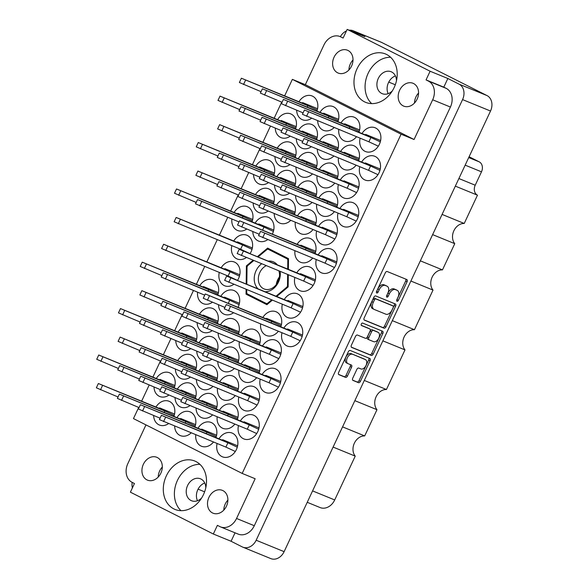 <?xml version="1.0" encoding="UTF-8"?>
<svg xmlns="http://www.w3.org/2000/svg" width="588" height="588" viewBox="0 0 588 588"><rect width="100%" height="100%" fill="white"/><g stroke="black" fill="none" stroke-linecap="round" stroke-linejoin="round"><path stroke-width="0.88" d="M364.192 359.003A5.182 3.138 116.8 0 0 364.06 358.93A5.182 3.138 116.8 0 0 363.921 358.864L351.021 353.586A5.182 3.138 116.8 0 0 345.913 357.085A5.182 3.138 116.8 0 0 346.494 362.906A5.182 3.138 116.8 0 0 346.626 362.965M352.418 354.299A5.182 3.138 116.8 0 0 347.31 357.791A5.182 3.138 116.8 0 0 347.89 363.612A5.182 3.138 116.8 0 0 348.03 363.671L351.323 365.016A1.933 1.176 116.8 0 1 351.374 365.045A1.933 1.176 116.8 0 1 351.587 367.213L347.442 376.063A1.933 1.176 116.8 0 1 345.538 377.371L338.894 374.659A1.933 1.176 116.8 0 1 338.842 374.637A1.933 1.176 116.8 0 1 338.629 372.461L348.309 351.778A1.933 1.176 116.8 0 1 350.22 350.477L369.823 358.489A1.933 1.176 116.8 0 1 369.874 358.511A1.933 1.176 116.8 0 1 370.087 360.687L360.4 381.362A1.933 1.176 116.8 0 1 358.489 382.67L352.991 380.421A1.933 1.176 116.8 0 1 352.94 380.399A1.933 1.176 116.8 0 1 352.726 378.224L356.872 369.374A1.933 1.176 116.8 0 1 358.783 368.066L360.929 368.948A5.182 3.138 116.8 0 0 365.986 365.56A5.182 3.138 116.8 0 0 365.457 359.635A5.182 3.138 116.8 0 0 365.324 359.569L351.021 353.586M361.326 324.003A1.352 0.823 116.8 0 0 361.473 325.524A1.352 0.823 116.8 0 0 361.51 325.546L369.786 328.927A1.933 1.176 116.8 0 1 369.837 328.949A1.933 1.176 116.8 0 1 370.05 331.125L367.302 336.998A1.933 1.176 116.8 0 1 365.398 338.298L357.445 335.05A1.933 1.176 116.8 0 0 355.534 336.358L351.389 345.207A1.933 1.176 116.8 0 0 351.609 347.383A1.933 1.176 116.8 0 0 351.661 347.405L371.256 355.424A1.933 1.176 116.8 0 0 373.167 354.116L382.854 333.433A1.933 1.176 116.8 0 0 382.634 331.257A1.933 1.176 116.8 0 0 382.582 331.235L362.664 323.091A1.352 0.823 116.8 0 0 361.326 324.003M348.919 69.965A12.333 9.798 112.2 0 1 353.006 59.969M348.037 50.472A12.333 9.798 -67.8 0 0 347.471 50.223A12.333 9.798 -67.8 0 0 333.888 57.573A12.333 9.798 -67.8 0 0 337.578 72.794A12.333 9.798 -67.8 0 0 338.137 73.044A12.333 9.798 -67.8 0 0 351.727 65.694A12.333 9.798 -67.8 0 0 348.037 50.472M418.568 93.044A12.333 9.798 -67.8 0 0 414.489 103.04M413.607 83.547A12.333 9.798 -67.8 0 0 413.041 83.29A12.333 9.798 -67.8 0 0 399.458 90.64A12.333 9.798 -67.8 0 0 403.147 105.862A12.333 9.798 -67.8 0 0 403.706 106.119A12.333 9.798 -67.8 0 0 417.289 98.769A12.333 9.798 -67.8 0 0 413.607 83.547M395.415 75.911A11.841 9.401 -67.8 0 0 388.154 93.668M396.474 80.732A11.841 9.401 -67.8 0 0 391.704 71.993A11.841 9.401 -67.8 0 0 391.167 71.751A11.841 9.401 -67.8 0 0 378.121 78.807A11.841 9.401 -67.8 0 0 381.663 93.418A11.841 9.401 -67.8 0 0 382.2 93.661A11.841 9.401 -67.8 0 0 392.284 90.971M162.317 467.041A12.333 9.798 -67.8 0 0 158.231 477.03M146.897 479.859A12.333 9.798 112.2 0 1 143.207 464.638A12.333 9.798 112.2 0 1 156.79 457.288A12.333 9.798 112.2 0 1 157.349 457.545A12.333 9.798 112.2 0 1 161.038 472.767A12.333 9.798 112.2 0 1 147.456 480.117A12.333 9.798 112.2 0 1 146.897 479.859M197.472 500.733A11.841 9.401 112.2 0 1 204.734 482.983M201.603 498.043A11.841 9.401 112.2 0 1 191.519 500.733A11.841 9.401 112.2 0 1 190.982 500.484A11.841 9.401 112.2 0 1 187.44 485.872A11.841 9.401 112.2 0 1 200.479 478.816A11.841 9.401 112.2 0 1 201.015 479.058A11.841 9.401 112.2 0 1 205.793 487.797M223.8 510.105A12.333 9.798 112.2 0 1 227.887 500.109M212.466 512.934A12.333 9.798 112.2 0 1 208.777 497.713A12.333 9.798 112.2 0 1 222.36 490.363A12.333 9.798 112.2 0 1 222.918 490.613A12.333 9.798 112.2 0 1 226.608 505.842A12.333 9.798 112.2 0 1 213.025 513.184A12.333 9.798 112.2 0 1 212.466 512.934M195.988 461.58A26.144 20.771 -67.8 0 0 194.804 461.036A26.144 20.771 -67.8 0 0 166.007 476.618A26.144 20.771 -67.8 0 0 173.827 508.892A26.144 20.771 -67.8 0 0 175.011 509.436A26.144 20.771 -67.8 0 0 203.808 493.854A26.144 20.771 -67.8 0 0 195.988 461.58M199.927 464.336A26.144 20.771 -67.8 0 0 176.775 481.91A26.144 20.771 -67.8 0 0 180.979 510.671M386.676 54.515A26.144 20.771 -67.8 0 0 385.485 53.971A26.144 20.771 -67.8 0 0 356.688 69.553A26.144 20.771 -67.8 0 0 364.509 101.827A26.144 20.771 -67.8 0 0 365.699 102.371A26.144 20.771 -67.8 0 0 394.497 86.789A26.144 20.771 -67.8 0 0 386.676 54.515M390.608 57.271A26.144 20.771 -67.8 0 0 367.463 74.845A26.144 20.771 -67.8 0 0 371.667 103.606M173.908 416.385A12.826 10.187 -67.8 0 0 169.675 401.545A12.826 10.187 -67.8 0 0 169.094 401.273A12.826 10.187 -67.8 0 0 155.952 407.028M153.644 415.554A12.826 10.187 -67.8 0 0 158.804 424.749A12.826 10.187 -67.8 0 0 159.385 425.014A12.826 10.187 -67.8 0 0 168.491 423.632M174.276 387.874A12.826 10.187 -67.8 0 0 170.042 373.035A12.826 10.187 -67.8 0 0 169.462 372.763A12.826 10.187 -67.8 0 0 156.312 378.518M154.005 387.044A12.826 10.187 -67.8 0 0 159.172 396.238A12.826 10.187 -67.8 0 0 159.752 396.51A12.826 10.187 -67.8 0 0 168.852 395.121M195.657 369.962A12.826 10.187 -67.8 0 0 191.423 355.123A12.826 10.187 -67.8 0 0 190.843 354.858A12.826 10.187 -67.8 0 0 177.694 360.613M175.386 369.132A12.826 10.187 -67.8 0 0 180.553 378.334A12.826 10.187 -67.8 0 0 181.133 378.599A12.826 10.187 -67.8 0 0 190.233 377.209M217.398 323.54A12.826 10.187 -67.8 0 0 213.165 308.7A12.826 10.187 -67.8 0 0 212.584 308.435A12.826 10.187 -67.8 0 0 199.442 314.19M197.134 322.716A12.826 10.187 -67.8 0 0 202.294 331.911A12.826 10.187 -67.8 0 0 202.875 332.176A12.826 10.187 -67.8 0 0 211.981 330.794M237.479 280.454A12.826 10.187 -67.8 0 0 234.913 262.285A12.826 10.187 -67.8 0 0 234.333 262.02A12.826 10.187 -67.8 0 0 221.184 267.768M219.273 272.442A12.826 10.187 -67.8 0 0 224.043 285.489A12.826 10.187 -67.8 0 0 224.623 285.761A12.826 10.187 -67.8 0 0 233.723 284.371M194.929 426.984A12.826 10.187 -67.8 0 0 190.696 412.144A12.826 10.187 -67.8 0 0 190.108 411.879A12.826 10.187 -67.8 0 0 176.966 417.634M174.658 426.153A12.826 10.187 -67.8 0 0 179.818 435.355A12.826 10.187 -67.8 0 0 180.406 435.62A12.826 10.187 -67.8 0 0 191.137 432.893M216.671 380.561A12.826 10.187 -67.8 0 0 212.437 365.721A12.826 10.187 -67.8 0 0 211.856 365.457A12.826 10.187 -67.8 0 0 198.715 371.212M196.399 379.738A12.826 10.187 -67.8 0 0 201.566 388.933A12.826 10.187 -67.8 0 0 202.147 389.197A12.826 10.187 -67.8 0 0 212.878 386.47M238.419 334.138A12.826 10.187 -67.8 0 0 234.186 319.306A12.826 10.187 -67.8 0 0 233.598 319.034A12.826 10.187 -67.8 0 0 220.456 324.789M218.148 333.315A12.826 10.187 -67.8 0 0 223.308 342.51A12.826 10.187 -67.8 0 0 223.896 342.775A12.826 10.187 -67.8 0 0 234.627 340.055M215.943 437.582A12.826 10.187 -67.8 0 0 211.709 422.743A12.826 10.187 -67.8 0 0 211.129 422.478A12.826 10.187 -67.8 0 0 197.98 428.233M195.753 434.782A12.826 10.187 -67.8 0 0 200.839 445.954A12.826 10.187 -67.8 0 0 201.419 446.219A12.826 10.187 -67.8 0 0 213.473 442.029M237.684 391.16A12.826 10.187 -67.8 0 0 233.451 376.32A12.826 10.187 -67.8 0 0 232.87 376.055A12.826 10.187 -67.8 0 0 219.728 381.81M217.494 388.359A12.826 10.187 -67.8 0 0 222.58 399.531A12.826 10.187 -67.8 0 0 223.161 399.796A12.826 10.187 -67.8 0 0 235.222 395.606M259.433 344.744A12.826 10.187 -67.8 0 0 255.199 329.905A12.826 10.187 -67.8 0 0 254.619 329.64A12.826 10.187 -67.8 0 0 241.47 335.388M239.243 341.944A12.826 10.187 -67.8 0 0 244.329 353.116A12.826 10.187 -67.8 0 0 244.909 353.381A12.826 10.187 -67.8 0 0 256.963 349.191M217.09 443.506A12.826 10.187 -67.8 0 0 221.852 456.553A12.826 10.187 -67.8 0 0 222.433 456.817A12.826 10.187 -67.8 0 0 236.56 449.173A12.826 10.187 -67.8 0 0 232.723 433.341A12.826 10.187 -67.8 0 0 232.142 433.077A12.826 10.187 -67.8 0 0 219.001 438.832M238.831 397.084A12.826 10.187 -67.8 0 0 243.594 410.13A12.826 10.187 -67.8 0 0 244.182 410.402A12.826 10.187 -67.8 0 0 258.308 402.758A12.826 10.187 -67.8 0 0 254.472 386.926A12.826 10.187 -67.8 0 0 253.884 386.661A12.826 10.187 -67.8 0 0 240.742 392.409M260.58 350.661A12.826 10.187 -67.8 0 0 265.342 363.715A12.826 10.187 -67.8 0 0 265.923 363.979A12.826 10.187 -67.8 0 0 280.05 356.335A12.826 10.187 -67.8 0 0 276.213 340.503A12.826 10.187 -67.8 0 0 275.632 340.239A12.826 10.187 -67.8 0 0 262.491 345.994M282.321 304.246A12.826 10.187 -67.8 0 0 287.084 317.292A12.826 10.187 -67.8 0 0 287.672 317.557A12.826 10.187 -67.8 0 0 301.798 309.913A12.826 10.187 -67.8 0 0 297.962 294.081A12.826 10.187 -67.8 0 0 297.374 293.816A12.826 10.187 -67.8 0 0 284.232 299.571M196.017 341.452A12.826 10.187 -67.8 0 0 191.791 326.612A12.826 10.187 -67.8 0 0 191.203 326.347A12.826 10.187 -67.8 0 0 178.061 332.102M175.753 340.621A12.826 10.187 -67.8 0 0 180.913 349.823A12.826 10.187 -67.8 0 0 181.501 350.088A12.826 10.187 -67.8 0 0 190.6 348.706M217.766 295.029A12.826 10.187 -67.8 0 0 213.532 280.189A12.826 10.187 -67.8 0 0 212.952 279.925A12.826 10.187 -67.8 0 0 199.802 285.68M197.575 292.229A12.826 10.187 -67.8 0 0 202.662 303.401A12.826 10.187 -67.8 0 0 203.242 303.665A12.826 10.187 -67.8 0 0 212.341 302.283M195.289 398.473A12.826 10.187 -67.8 0 0 191.056 383.633A12.826 10.187 -67.8 0 0 190.475 383.369A12.826 10.187 -67.8 0 0 177.333 389.124M175.026 397.642A12.826 10.187 -67.8 0 0 180.185 406.845A12.826 10.187 -67.8 0 0 180.766 407.109A12.826 10.187 -67.8 0 0 189.865 405.72M217.038 352.05A12.826 10.187 -67.8 0 0 212.805 337.211A12.826 10.187 -67.8 0 0 212.224 336.946A12.826 10.187 -67.8 0 0 199.075 342.701M196.767 351.227A12.826 10.187 -67.8 0 0 201.934 360.422A12.826 10.187 -67.8 0 0 202.515 360.687A12.826 10.187 -67.8 0 0 211.614 359.305M238.052 307.34A12.826 10.187 -67.8 0 0 234.546 290.795A12.826 10.187 -67.8 0 0 233.965 290.523A12.826 10.187 -67.8 0 0 220.823 296.279M218.508 304.804A12.826 10.187 -67.8 0 0 223.675 313.999A12.826 10.187 -67.8 0 0 224.256 314.271A12.826 10.187 -67.8 0 0 233.355 312.882M216.31 409.072A12.826 10.187 -67.8 0 0 212.077 394.232A12.826 10.187 -67.8 0 0 211.489 393.967A12.826 10.187 -67.8 0 0 198.347 399.722M196.039 408.248A12.826 10.187 -67.8 0 0 201.199 417.443A12.826 10.187 -67.8 0 0 201.787 417.708A12.826 10.187 -67.8 0 0 212.511 414.981M238.052 362.649A12.826 10.187 -67.8 0 0 233.818 347.809A12.826 10.187 -67.8 0 0 233.238 347.545A12.826 10.187 -67.8 0 0 220.088 353.3M217.781 361.826A12.826 10.187 -67.8 0 0 222.948 371.021A12.826 10.187 -67.8 0 0 223.528 371.285A12.826 10.187 -67.8 0 0 234.259 368.566M237.324 419.67A12.826 10.187 -67.8 0 0 233.091 404.831A12.826 10.187 -67.8 0 0 232.51 404.566A12.826 10.187 -67.8 0 0 219.361 410.321M217.134 416.87A12.826 10.187 -67.8 0 0 222.22 428.042A12.826 10.187 -67.8 0 0 222.801 428.307A12.826 10.187 -67.8 0 0 234.855 424.117M259.065 373.255A12.826 10.187 -67.8 0 0 254.832 358.415A12.826 10.187 -67.8 0 0 254.251 358.151A12.826 10.187 -67.8 0 0 241.109 363.899M238.875 370.447A12.826 10.187 -67.8 0 0 243.961 381.627A12.826 10.187 -67.8 0 0 244.542 381.891A12.826 10.187 -67.8 0 0 256.603 377.694M280.814 326.832A12.826 10.187 -67.8 0 0 276.581 311.993A12.826 10.187 -67.8 0 0 275.993 311.728A12.826 10.187 -67.8 0 0 262.851 317.483M260.624 324.032A12.826 10.187 -67.8 0 0 265.71 335.204A12.826 10.187 -67.8 0 0 266.291 335.469A12.826 10.187 -67.8 0 0 278.344 331.279M316.248 259.551A12.826 10.187 -67.8 0 0 321.011 272.604A12.826 10.187 -67.8 0 0 321.592 272.869A12.826 10.187 -67.8 0 0 335.719 265.225A12.826 10.187 -67.8 0 0 331.882 249.393A12.826 10.187 -67.8 0 0 331.301 249.128A12.826 10.187 -67.8 0 0 318.159 254.883M337.99 213.135A12.826 10.187 -67.8 0 0 342.76 226.182A12.826 10.187 -67.8 0 0 343.341 226.446A12.826 10.187 -67.8 0 0 357.467 218.802A12.826 10.187 -67.8 0 0 353.631 202.97A12.826 10.187 -67.8 0 0 353.043 202.706A12.826 10.187 -67.8 0 0 339.901 208.461M359.738 166.713A12.826 10.187 -67.8 0 0 364.501 179.766A12.826 10.187 -67.8 0 0 365.082 180.031A12.826 10.187 -67.8 0 0 379.209 172.387A12.826 10.187 -67.8 0 0 375.372 156.555A12.826 10.187 -67.8 0 0 374.791 156.29A12.826 10.187 -67.8 0 0 361.649 162.038M315.102 253.634A12.826 10.187 -67.8 0 0 310.868 238.794A12.826 10.187 -67.8 0 0 310.288 238.53A12.826 10.187 -67.8 0 0 297.138 244.285M294.911 250.833A12.826 10.187 -67.8 0 0 299.998 262.005A12.826 10.187 -67.8 0 0 300.578 262.27A12.826 10.187 -67.8 0 0 312.64 258.081M336.843 207.211A12.826 10.187 -67.8 0 0 332.61 192.372A12.826 10.187 -67.8 0 0 332.029 192.107A12.826 10.187 -67.8 0 0 318.887 197.862M316.653 204.411A12.826 10.187 -67.8 0 0 321.739 215.583A12.826 10.187 -67.8 0 0 322.327 215.847A12.826 10.187 -67.8 0 0 334.381 211.658M358.592 160.789A12.826 10.187 -67.8 0 0 354.358 145.956A12.826 10.187 -67.8 0 0 353.778 145.684A12.826 10.187 -67.8 0 0 340.628 151.439M338.401 157.988A12.826 10.187 -67.8 0 0 343.488 169.16A12.826 10.187 -67.8 0 0 344.068 169.425A12.826 10.187 -67.8 0 0 356.122 165.235M315.829 196.612A12.826 10.187 -67.8 0 0 311.596 181.773A12.826 10.187 -67.8 0 0 311.015 181.508A12.826 10.187 -67.8 0 0 297.873 187.263M295.558 195.782A12.826 10.187 -67.8 0 0 300.725 204.984A12.826 10.187 -67.8 0 0 301.306 205.249A12.826 10.187 -67.8 0 0 312.037 202.522M337.578 150.19A12.826 10.187 -67.8 0 0 333.345 135.35A12.826 10.187 -67.8 0 0 332.757 135.086A12.826 10.187 -67.8 0 0 319.615 140.841M317.307 149.367A12.826 10.187 -67.8 0 0 322.467 158.562A12.826 10.187 -67.8 0 0 323.055 158.826A12.826 10.187 -67.8 0 0 333.786 156.099M272.34 234.142A12.826 10.187 -67.8 0 0 268.834 217.589A12.826 10.187 -67.8 0 0 268.253 217.325A12.826 10.187 -67.8 0 0 255.111 223.08M252.803 231.606A12.826 10.187 -67.8 0 0 257.963 240.801A12.826 10.187 -67.8 0 0 258.551 241.065A12.826 10.187 -67.8 0 0 267.65 239.684M294.816 186.014A12.826 10.187 -67.8 0 0 290.582 171.174A12.826 10.187 -67.8 0 0 290.002 170.91A12.826 10.187 -67.8 0 0 276.852 176.657M274.545 185.183A12.826 10.187 -67.8 0 0 279.712 194.378A12.826 10.187 -67.8 0 0 280.292 194.65A12.826 10.187 -67.8 0 0 289.392 193.261M316.557 139.591A12.826 10.187 -67.8 0 0 312.324 124.752A12.826 10.187 -67.8 0 0 311.743 124.487A12.826 10.187 -67.8 0 0 298.601 130.242M296.293 138.768A12.826 10.187 -67.8 0 0 301.453 147.963A12.826 10.187 -67.8 0 0 302.034 148.227A12.826 10.187 -67.8 0 0 311.14 146.846M252.054 221.83A12.826 10.187 -67.8 0 0 247.82 206.991A12.826 10.187 -67.8 0 0 247.239 206.726A12.826 10.187 -67.8 0 0 234.097 212.481M231.863 219.03A12.826 10.187 -67.8 0 0 236.949 230.202A12.826 10.187 -67.8 0 0 237.53 230.467A12.826 10.187 -67.8 0 0 246.629 229.085M273.802 175.408A12.826 10.187 -67.8 0 0 269.569 160.568A12.826 10.187 -67.8 0 0 268.981 160.303A12.826 10.187 -67.8 0 0 255.839 166.059M253.531 174.585A12.826 10.187 -67.8 0 0 258.691 183.779A12.826 10.187 -67.8 0 0 259.279 184.044A12.826 10.187 -67.8 0 0 268.378 182.662M294.867 277.462A12.826 10.187 -67.8 0 0 299.63 290.516A12.826 10.187 -67.8 0 0 300.211 290.781A12.826 10.187 -67.8 0 0 314.337 283.137A12.826 10.187 -67.8 0 0 310.501 267.305A12.826 10.187 -67.8 0 0 309.92 267.04A12.826 10.187 -67.8 0 0 296.778 272.788M316.609 231.047A12.826 10.187 -67.8 0 0 321.379 244.094A12.826 10.187 -67.8 0 0 321.959 244.358A12.826 10.187 -67.8 0 0 336.086 236.714A12.826 10.187 -67.8 0 0 332.249 220.882A12.826 10.187 -67.8 0 0 331.669 220.618A12.826 10.187 -67.8 0 0 318.52 226.373M338.357 184.625A12.826 10.187 -67.8 0 0 343.12 197.671A12.826 10.187 -67.8 0 0 343.701 197.936A12.826 10.187 -67.8 0 0 357.827 190.291A12.826 10.187 -67.8 0 0 353.991 174.46A12.826 10.187 -67.8 0 0 353.41 174.195A12.826 10.187 -67.8 0 0 340.268 179.95M360.099 138.202A12.826 10.187 -67.8 0 0 364.869 151.256A12.826 10.187 -67.8 0 0 365.449 151.52A12.826 10.187 -67.8 0 0 379.576 143.876A12.826 10.187 -67.8 0 0 375.739 128.044A12.826 10.187 -67.8 0 0 375.159 127.78A12.826 10.187 -67.8 0 0 362.01 133.535M315.469 225.123A12.826 10.187 -67.8 0 0 311.236 210.284A12.826 10.187 -67.8 0 0 310.648 210.019A12.826 10.187 -67.8 0 0 297.506 215.774M295.279 222.323A12.826 10.187 -67.8 0 0 300.358 233.495A12.826 10.187 -67.8 0 0 300.946 233.759A12.826 10.187 -67.8 0 0 313 229.57M337.211 178.701A12.826 10.187 -67.8 0 0 332.977 163.861A12.826 10.187 -67.8 0 0 332.396 163.596A12.826 10.187 -67.8 0 0 319.255 169.351M317.02 175.9A12.826 10.187 -67.8 0 0 322.106 187.072A12.826 10.187 -67.8 0 0 322.687 187.337A12.826 10.187 -67.8 0 0 334.748 183.147M358.952 132.285A12.826 10.187 -67.8 0 0 354.726 117.446A12.826 10.187 -67.8 0 0 354.138 117.174A12.826 10.187 -67.8 0 0 340.996 122.929M338.761 129.478A12.826 10.187 -67.8 0 0 343.848 140.65A12.826 10.187 -67.8 0 0 344.436 140.922A12.826 10.187 -67.8 0 0 356.49 136.725M294.448 214.524A12.826 10.187 -67.8 0 0 290.215 199.685A12.826 10.187 -67.8 0 0 289.634 199.413A12.826 10.187 -67.8 0 0 276.492 205.168M274.184 213.694A12.826 10.187 -67.8 0 0 279.344 222.889A12.826 10.187 -67.8 0 0 279.925 223.161A12.826 10.187 -67.8 0 0 290.656 220.434M316.197 168.102A12.826 10.187 -67.8 0 0 311.963 153.262A12.826 10.187 -67.8 0 0 311.383 152.998A12.826 10.187 -67.8 0 0 298.234 158.753M295.926 167.271A12.826 10.187 -67.8 0 0 301.093 176.474A12.826 10.187 -67.8 0 0 301.673 176.738A12.826 10.187 -67.8 0 0 312.404 174.011M337.938 121.679A12.826 10.187 -67.8 0 0 333.705 106.84A12.826 10.187 -67.8 0 0 333.124 106.575A12.826 10.187 -67.8 0 0 319.982 112.33M317.667 120.856A12.826 10.187 -67.8 0 0 322.834 130.051A12.826 10.187 -67.8 0 0 323.415 130.316A12.826 10.187 -67.8 0 0 334.146 127.589M250.025 253.678A12.826 10.187 -67.8 0 0 247.46 235.501A12.826 10.187 -67.8 0 0 246.872 235.237A12.826 10.187 -67.8 0 0 233.73 240.992M231.819 245.659A12.826 10.187 -67.8 0 0 236.582 258.713A12.826 10.187 -67.8 0 0 237.17 258.977A12.826 10.187 -67.8 0 0 246.269 257.595M273.435 203.918A12.826 10.187 -67.8 0 0 269.201 189.079A12.826 10.187 -67.8 0 0 268.62 188.814A12.826 10.187 -67.8 0 0 255.479 194.569M253.163 203.095A12.826 10.187 -67.8 0 0 258.33 212.29A12.826 10.187 -67.8 0 0 258.911 212.555A12.826 10.187 -67.8 0 0 268.01 211.173M295.183 157.503A12.826 10.187 -67.8 0 0 290.95 142.663A12.826 10.187 -67.8 0 0 290.362 142.399A12.826 10.187 -67.8 0 0 277.22 148.147M274.912 156.673A12.826 10.187 -67.8 0 0 280.072 165.875A12.826 10.187 -67.8 0 0 280.66 166.139A12.826 10.187 -67.8 0 0 289.759 164.75M238.471 425.594A12.826 10.187 -67.8 0 0 243.234 438.641A12.826 10.187 -67.8 0 0 243.814 438.913A12.826 10.187 -67.8 0 0 257.941 431.269A12.826 10.187 -67.8 0 0 254.104 415.437A12.826 10.187 -67.8 0 0 253.524 415.165A12.826 10.187 -67.8 0 0 240.382 420.92M260.212 379.172A12.826 10.187 -67.8 0 0 264.975 392.225A12.826 10.187 -67.8 0 0 265.563 392.49A12.826 10.187 -67.8 0 0 279.69 384.846A12.826 10.187 -67.8 0 0 275.853 369.014A12.826 10.187 -67.8 0 0 275.265 368.75A12.826 10.187 -67.8 0 0 262.123 374.505M281.961 332.757A12.826 10.187 -67.8 0 0 286.724 345.803A12.826 10.187 -67.8 0 0 287.304 346.067A12.826 10.187 -67.8 0 0 301.431 338.423A12.826 10.187 -67.8 0 0 297.594 322.591A12.826 10.187 -67.8 0 0 297.014 322.327A12.826 10.187 -67.8 0 0 283.864 328.082M295.543 128.993A12.826 10.187 -67.8 0 0 291.31 114.153A12.826 10.187 -67.8 0 0 290.729 113.888A12.826 10.187 -67.8 0 0 277.587 119.643M275.272 128.162A12.826 10.187 -67.8 0 0 280.439 137.364A12.826 10.187 -67.8 0 0 281.02 137.629A12.826 10.187 -67.8 0 0 290.119 136.24M316.925 111.081A12.826 10.187 -67.8 0 0 312.691 96.241A12.826 10.187 -67.8 0 0 312.11 95.976A12.826 10.187 -67.8 0 0 298.961 101.731M296.653 110.257A12.826 10.187 -67.8 0 0 301.82 119.452A12.826 10.187 -67.8 0 0 302.401 119.717A12.826 10.187 -67.8 0 0 311.5 118.335M364.428 320.159L384.023 328.17A1.933 1.176 116.8 0 0 385.934 326.862L395.621 306.186A1.933 1.176 116.8 0 0 395.401 304.011A1.933 1.176 116.8 0 0 395.349 303.989L375.754 295.97A1.933 1.176 116.8 0 0 373.843 297.278L364.156 317.961A1.933 1.176 116.8 0 0 364.376 320.129A1.933 1.176 116.8 0 0 364.428 320.159L364.325 320.107M353.153 30.752L381.105 42.182A12.23 9.717 112.2 0 1 381.656 42.432L487.018 95.579A12.23 9.717 112.2 0 1 490.517 111.029L284.114 551.662A12.23 9.717 112.2 0 1 270.796 558.6L242.844 547.171A12.23 9.717 -67.8 0 0 256.162 540.232L462.565 99.6A12.23 9.717 -67.8 0 0 459.066 84.15L447.858 78.491L430.107 71.236L347.17 29.4L364.913 36.654L353.704 31.002A12.23 9.717 -67.8 0 0 353.153 30.752A12.23 9.717 -67.8 0 0 349.176 30.223M397.951 297.322L396.826 299.733A1.352 0.823 116.8 0 0 396.974 301.254A1.352 0.823 116.8 0 0 398.348 300.358L407.072 281.733A1.933 1.176 116.8 0 0 406.852 279.565A1.933 1.176 116.8 0 0 406.8 279.535L387.205 271.524A1.933 1.176 116.8 0 0 385.294 272.832L376.57 291.45A1.352 0.823 116.8 0 0 376.724 292.971A1.352 0.823 116.8 0 0 378.099 292.074L379.223 289.663A6.196 3.756 116.8 0 1 385.338 285.481L386.97 286.15A6.196 3.756 116.8 0 1 387.132 286.224A6.196 3.756 116.8 0 1 387.83 293.184L386.698 295.595A1.352 0.823 116.8 0 0 386.853 297.116A1.352 0.823 116.8 0 0 388.22 296.212L389.352 293.809A6.196 3.756 116.8 0 1 395.459 289.619L397.098 290.288A6.196 3.756 116.8 0 1 397.26 290.362A6.196 3.756 116.8 0 1 397.951 297.322M364.31 380.458L386.441 389.506L404.992 349.897L382.861 340.849M342.561 426.881L364.692 435.928L376.981 409.704L354.843 400.656M442.088 214.414L464.219 223.469L477.471 195.179L455.34 186.131M420.339 260.837L442.477 269.885L454.759 243.667L432.621 234.619M392.321 320.651L414.459 329.699L433.011 290.09L410.88 281.035M235.031 532.824L231.077 541.261L242.285 546.921A12.23 9.717 -67.8 0 0 242.844 547.171M231.077 541.261L213.334 534.007L130.389 492.171L134.446 483.512L132.065 482.307A14.796 11.753 -67.8 0 1 127.831 463.623L145.971 424.896M284.636 95.873L292.361 79.365L305.341 84.672L414.062 139.51L432.672 99.791A14.796 11.753 -67.8 0 0 428.431 81.1L426.05 79.894L430.107 71.236M447.858 78.491L443.8 87.149L446.182 88.354A14.796 11.753 112.2 0 1 450.415 107.045L254.295 525.716A14.796 11.753 112.2 0 1 238.191 534.11L220.441 526.855A14.796 11.753 -67.8 0 0 236.552 518.462L254.295 525.716M443.8 87.149L426.05 79.894M340.731 36.86A14.796 11.753 -67.8 0 0 340.055 36.552L343.113 38.058L347.17 29.4M276.705 296.499L288.142 286.922L288.296 274.772M288.363 269.348L288.495 258.632L267.628 248.099L257.375 256.684M246.107 289.436L246.049 294.169L266.915 304.694L272.332 300.159M253.002 260.344L246.401 265.872L246.174 284.011M281.696 102.128L274.155 118.239M270.429 126.185L262.887 142.289M259.955 148.551L252.414 164.655M248.687 172.607L241.146 188.711M238.214 194.973L230.665 211.077M227.732 217.339L219.398 235.126M217.251 239.706L206.851 261.91M204.712 266.489L196.377 284.276M193.445 290.538L185.11 308.332M182.177 314.595L174.629 330.699M170.91 338.644L163.361 354.748M160.428 361.01L152.887 377.121M149.161 385.066L141.62 401.17M138.687 407.433L133.461 418.59L242.183 473.428L255.155 478.735L236.552 518.462M292.361 79.365L401.082 134.204L242.183 473.428M220.441 526.855A14.796 11.753 -67.8 0 1 219.772 526.547L217.391 525.349L213.334 534.007M414.062 139.51L401.082 134.204M305.341 84.672L323.951 44.945A14.796 11.753 -67.8 0 1 340.055 36.552M346.435 30.973A12.23 9.717 -67.8 0 0 340.356 36.676M132.182 482.366A12.23 9.717 -67.8 0 0 132.41 487.856M469.099 156.746L479.227 161.854A7.894 6.27 112.2 0 1 481.484 171.821L475.214 185.213A7.894 6.27 -67.8 0 0 477.471 195.179M312.573 490.899L334.704 499.947L355.233 456.126L333.102 447.078M376.981 409.704A11.841 9.401 112.2 0 1 376.107 396.782A11.841 9.401 112.2 0 1 386.441 389.506M355.233 456.126A11.841 9.401 112.2 0 1 354.358 443.198A11.841 9.401 112.2 0 1 364.692 435.928M334.704 499.947A13.414 10.658 112.2 0 1 320.1 507.562L307.23 502.299M454.759 243.667A11.841 9.401 112.2 0 1 453.885 230.739A11.841 9.401 112.2 0 1 464.219 223.469M433.011 290.09A11.841 9.401 112.2 0 1 432.143 277.161A11.841 9.401 112.2 0 1 442.477 269.885M404.992 349.897A11.841 9.401 112.2 0 1 404.125 336.968A11.841 9.401 112.2 0 1 414.459 329.699M198.068 489.15L204.617 491.825M388.756 82.085L395.305 84.76M251.598 296.08L267.312 304.363M251.598 296.433L246.049 294.169M247.342 266.254L246.401 265.872M396.018 289.744A6.196 3.756 116.8 0 0 395.856 289.656A6.196 3.756 116.8 0 0 395.695 289.583L397.098 290.288M386.581 295.911A1.352 0.823 116.8 0 0 386.823 295.507L387.948 293.096A6.196 3.756 116.8 0 1 394.063 288.914L395.695 289.583M385.89 285.606A6.196 3.756 116.8 0 0 385.735 285.518A6.196 3.756 116.8 0 0 385.566 285.445L386.97 286.15M376.452 291.773A1.352 0.823 116.8 0 0 376.695 291.369L377.827 288.958A6.196 3.756 116.8 0 1 383.935 284.776L385.566 285.445M396.702 300.049A1.352 0.823 116.8 0 0 396.944 299.652L405.669 281.027A1.933 1.176 116.8 0 0 405.735 279.102M364.09 319.887L382.619 327.465A1.933 1.176 116.8 0 0 384.53 326.156L394.217 305.473A1.933 1.176 116.8 0 0 394.283 303.548M393.188 307.487A1.352 0.823 116.8 0 0 393.041 305.966A1.352 0.823 116.8 0 0 393.005 305.951L375.798 298.917A1.352 0.823 116.8 0 0 374.468 299.829L373.277 302.372A6.196 3.756 116.8 0 0 373.968 309.332A6.196 3.756 116.8 0 0 374.13 309.406L385.89 314.212A6.196 3.756 116.8 0 0 391.998 310.03L393.188 307.487M391.674 305.275A1.352 0.823 116.8 0 0 391.637 305.26A1.352 0.823 116.8 0 0 391.601 305.245L393.005 305.951M372.733 308.7A6.196 3.756 116.8 0 1 372.564 308.619A6.196 3.756 116.8 0 1 371.873 301.666L373.064 299.123A1.352 0.823 116.8 0 1 374.402 298.212L391.601 305.245M381.516 330.801A1.933 1.176 116.8 0 1 381.45 332.727L371.763 353.403L373.167 354.116M351.33 347.14L369.852 354.711A1.933 1.176 116.8 0 0 371.763 353.403M368.485 328.273A1.933 1.176 116.8 0 0 368.433 328.244A1.933 1.176 116.8 0 0 368.382 328.222L361.245 325.304M373.645 341.672A5.182 3.138 116.8 0 0 378.694 338.291A5.182 3.138 116.8 0 0 378.172 332.36A5.182 3.138 116.8 0 0 378.033 332.301L373.49 330.441A1.933 1.176 116.8 0 0 371.579 331.75L368.83 337.615A1.933 1.176 116.8 0 0 369.043 339.791A1.933 1.176 116.8 0 0 369.095 339.813L373.645 341.672M376.901 331.728A5.182 3.138 116.8 0 0 376.768 331.654A5.182 3.138 116.8 0 0 376.636 331.595L378.033 332.301M368.992 339.768L367.698 339.107A1.933 1.176 116.8 0 1 367.647 339.085A1.933 1.176 116.8 0 1 367.426 336.909L370.175 331.044A1.933 1.176 116.8 0 1 372.086 329.736L376.636 331.595M338.563 374.387L344.134 376.665A1.933 1.176 116.8 0 0 346.045 375.357L350.191 366.508A1.933 1.176 116.8 0 0 350.25 364.582M352.66 380.157L357.092 381.965A1.933 1.176 116.8 0 0 359.003 380.656L368.683 359.981A1.933 1.176 116.8 0 0 368.75 358.048M235.325 451.474L225.888 447.1L159.407 419.604L161.413 415.319L224.256 440.978L222.661 439.699L237.611 445.814M237.287 447.167L227.894 442.815L161.413 415.319M222.411 440.228L222.661 439.699M225.888 447.1L227.894 442.815M261.057 91.684L239.375 82.504L241.381 78.219L304.216 103.878L302.629 102.599L317.579 108.714M317.255 110.066L307.862 105.715L241.381 78.219M302.379 103.128L302.629 102.599M307.208 107.112L307.862 105.715M239.676 109.596L217.994 100.416L220 96.131L282.835 121.789L281.248 120.511L296.198 126.618M295.874 127.978L286.481 123.627L220 96.131M280.998 121.032L281.248 120.511M285.827 125.016L286.481 123.627M300.189 340.724L290.759 336.351L224.278 308.854L226.284 304.569L289.12 330.228L287.532 328.949L302.482 335.064M302.159 336.417L292.765 332.066L226.284 304.569M287.282 329.478L287.532 328.949M290.759 336.351L292.765 332.066M278.447 387.147L269.01 382.773L202.529 355.277L204.536 350.992L205.043 351.161L267.378 376.651L265.783 375.372L280.741 381.487M280.41 382.839L271.017 378.488L204.536 350.992M265.533 375.901L265.783 375.372M269.01 382.773L271.017 378.488M256.706 433.562L247.269 429.196L180.788 401.7L182.794 397.415L245.63 423.073L244.042 421.787L258.992 427.902M258.669 429.255L249.275 424.911L182.794 397.415M243.792 422.316L244.042 421.787M247.269 429.196L249.275 424.911M239.309 138.107L217.626 128.926L219.633 124.641L282.475 150.3L280.88 149.021L295.837 155.129M295.507 156.489L286.113 152.138L219.633 124.641M280.63 149.543L280.88 149.021M285.467 153.527L286.113 152.138M217.567 184.522L195.885 175.342L197.891 171.057L260.727 196.715L259.139 195.436L274.089 201.552M273.765 202.904L264.372 198.553L197.891 171.057M258.889 195.966L259.139 195.436M263.718 199.949L264.372 198.553M250.054 253.634L240.617 249.261L174.136 221.764L176.143 217.479L176.65 217.648L238.985 243.138L237.39 241.859L252.348 247.974M252.017 249.327L242.631 244.976L176.143 217.479M237.148 242.388L237.39 241.859M240.617 249.261L242.631 244.976M282.071 102.283L260.388 93.102L262.395 88.817L325.238 114.476L323.643 113.197L338.592 119.313M338.269 120.665L328.876 116.314L262.395 88.817M323.393 113.727L323.643 113.197M328.222 117.71L328.876 116.314M260.322 148.705L238.647 139.525L240.654 135.24L303.489 160.899L301.894 159.62L316.851 165.735M316.528 167.088L307.134 162.736L240.654 135.24M301.651 160.149L301.894 159.62M306.48 164.126L307.134 162.736M238.581 195.12L216.899 185.948L218.905 181.663L281.748 207.321L280.153 206.035L295.103 212.15M294.779 213.51L285.386 209.159L218.905 181.663M279.903 206.564L280.153 206.035M284.732 210.548L285.386 209.159M303.085 112.881L281.402 103.709L283.409 99.423L346.251 125.082L344.656 123.796L359.613 129.911M359.283 131.264L349.889 126.92L283.409 99.423M344.406 124.325L344.656 123.796M349.243 128.309L349.889 126.92M281.343 159.304L259.661 150.124L261.667 145.839L324.502 171.498L322.915 170.219L337.865 176.334M337.541 177.686L328.148 173.335L261.667 145.839M322.665 170.748L322.915 170.219M327.494 174.732L328.148 173.335M259.595 205.726L237.912 196.546L239.919 192.261L302.761 217.92L301.166 216.641L316.124 222.756M315.793 224.109L306.407 219.758L239.919 192.261M300.916 217.163L301.166 216.641M305.753 221.147L306.407 219.758M378.334 146.169L368.904 141.804L302.416 114.307L304.43 110.022L367.265 135.681L365.67 134.402L380.627 140.517M380.304 141.87L370.91 137.518L304.43 110.022M365.427 134.924L365.67 134.402M368.904 141.804L370.91 137.518M356.593 192.592L347.155 188.219L280.674 160.73L282.681 156.445L345.524 182.096L343.929 180.817L358.878 186.933M358.555 188.285L349.162 183.934L282.681 156.445M343.679 181.347L343.929 180.817M347.155 188.219L349.162 183.934M334.844 239.015L325.414 234.641L258.933 207.145L260.94 202.86L323.775 228.519L322.18 227.24L337.137 233.355M336.814 234.708L327.42 230.356L260.94 202.86M321.937 227.769L322.18 227.24M325.414 234.641L327.42 230.356M313.103 285.43L303.665 281.064L237.184 253.568L239.191 249.283L302.034 274.941L300.439 273.663L315.396 279.77M315.065 281.13L305.672 276.779L239.191 249.283M300.189 274.184L300.439 273.663M303.665 281.064L305.672 276.779M217.928 156.011L196.245 146.838L198.252 142.553L261.094 168.205L259.499 166.926L274.456 173.041M274.126 174.393L264.74 170.042L198.252 142.553M259.257 167.455L259.499 166.926M264.086 171.439L264.74 170.042M196.186 202.434L174.504 193.254L176.51 188.969L239.353 214.627L237.758 213.348L252.708 219.464M252.384 220.816L242.991 216.465L176.51 188.969M237.508 213.878L237.758 213.348M242.337 217.861L242.991 216.465M260.69 120.195L239.007 111.014L241.014 106.729L303.856 132.388L302.261 131.109L317.219 137.224M316.888 138.577L307.495 134.226L241.014 106.729M302.011 131.638L302.261 131.109M306.848 135.622L307.495 134.226M238.949 166.61L217.266 157.437L219.273 153.152L282.108 178.811L280.513 177.525L295.47 183.64M295.147 184.999L285.753 180.648L219.273 153.152M280.27 178.054L280.513 177.525M285.099 182.037L285.753 180.648M239.007 221.948L195.517 203.852L197.524 199.567L260.366 225.226L258.771 223.947L273.729 230.062M273.398 231.415L264.005 227.064L197.524 199.567M258.522 224.476L258.771 223.947M262.564 230.143L264.005 227.064M281.703 130.793L260.021 121.613L262.027 117.328L324.87 142.987L323.275 141.708L338.232 147.823M337.902 149.176L328.516 144.824L262.027 117.328M323.032 142.237L323.275 141.708M327.861 146.221L328.516 144.824M259.962 177.216L238.28 168.036L240.286 163.751L303.129 189.409L301.534 188.131L316.484 194.246M316.16 195.598L306.767 191.247L240.286 163.751M301.284 188.66L301.534 188.131M306.113 192.636L306.767 191.247M302.724 141.392L281.042 132.219L283.048 127.934L345.884 153.593L344.289 152.307L359.246 158.422M358.923 159.774L349.529 155.43L283.048 127.934M344.046 152.836L344.289 152.307M348.875 156.82L349.529 155.43M280.976 187.815L259.293 178.634L261.3 174.349L324.142 200.008L322.547 198.729L337.505 204.844M337.174 206.197L327.781 201.846L261.3 174.349M322.298 199.259L322.547 198.729M327.134 203.242L327.781 201.846M259.234 234.237L237.552 225.057L239.559 220.772L302.394 246.431L300.806 245.152L315.756 251.26M315.433 252.619L306.039 248.268L239.559 220.772M300.556 245.674L300.806 245.152M305.385 249.657L306.039 248.268M377.974 174.68L368.536 170.314L302.056 142.818L304.062 138.533L366.897 164.192L365.31 162.913L380.26 169.021M379.936 170.38L370.543 166.029L304.062 138.533M365.06 163.435L365.31 162.913M368.536 170.314L370.543 166.029M356.225 221.103L346.795 216.729L280.307 189.24L282.321 184.955L345.156 210.607L343.561 209.328L358.518 215.443M358.188 216.796L348.802 212.444L282.321 184.955M343.319 209.857L343.561 209.328M346.795 216.729L348.802 212.444M334.484 267.525L325.046 263.152L258.566 235.656L260.572 231.371L323.415 257.029L321.82 255.751L336.77 261.866M336.446 263.218L327.053 258.867L260.572 231.371M321.57 256.28L321.82 255.751M325.046 263.152L327.053 258.867M224.939 307.436L203.257 298.256L205.271 293.971L268.106 319.629L266.511 318.351L281.468 324.466M281.137 325.818L271.752 321.467L205.271 293.971M266.268 318.88L266.511 318.351M271.097 322.863L271.752 321.467M203.198 353.851L181.516 344.678L183.522 340.393L246.365 366.052L244.77 364.766L259.72 370.881M259.396 372.241L250.003 367.89L183.522 340.393M244.52 365.295L244.77 364.766M249.349 369.279L250.003 367.89M181.449 400.274L159.774 391.094L161.781 386.808L224.616 412.467L223.021 411.188L237.978 417.304M237.655 418.656L228.262 414.305L161.781 386.808M222.779 411.718L223.021 411.188M227.607 415.701L228.262 414.305M182.184 343.252L160.502 334.08L162.508 329.794L225.344 355.446L223.756 354.167L238.706 360.282M238.383 361.635L228.989 357.284L162.508 329.794M223.506 354.696L223.756 354.167M228.335 358.68L228.989 357.284M160.436 389.675L138.753 380.495L140.76 376.21L203.602 401.869L202.007 400.59L216.965 406.705M216.634 408.057L207.241 403.706L140.76 376.21M201.757 401.119L202.007 400.59M206.594 405.103L207.241 403.706M204.72 295.147L161.23 277.058L163.236 272.773L226.079 298.432L224.484 297.146L239.434 303.261M239.11 304.613L229.717 300.27L163.236 272.773M224.234 297.675L224.484 297.146M228.276 303.342L229.717 300.27M161.163 332.654L139.481 323.474L141.495 319.188L204.33 344.847L202.735 343.568L217.692 349.684M217.369 351.036L207.976 346.685L141.495 319.188M202.493 344.098L202.735 343.568M207.321 348.081L207.976 346.685M139.422 379.076L117.74 369.896L119.746 365.611L182.589 391.27L180.994 389.991L195.944 396.106M195.62 397.459L186.227 393.107L119.746 365.611M180.744 390.513L180.994 389.991M185.573 394.497L186.227 393.107M161.898 275.632L140.216 266.452L142.222 262.167L205.058 287.826L203.463 286.547L218.42 292.662M218.097 294.015L208.703 289.663L142.222 262.167M203.22 287.076L203.463 286.547M208.049 291.06L208.703 289.663M140.15 322.055L118.467 312.875L120.474 308.59L183.316 334.249L181.721 332.97L196.679 339.085M196.348 340.437L186.955 336.086L120.474 308.59M181.471 333.499L181.721 332.97M186.308 337.475L186.955 336.086M300.556 312.213L291.119 307.84L224.638 280.344L226.645 276.059L289.487 301.717L287.892 300.439L302.849 306.554M302.519 307.906L293.133 303.555L226.645 276.059M287.642 300.968L287.892 300.439M291.119 307.84L293.133 303.555M278.815 358.636L269.377 354.263L202.897 326.766L204.903 322.481L267.738 348.14L266.151 346.861L281.101 352.976M280.777 354.329L271.384 349.978L204.903 322.481M265.901 347.39L266.151 346.861M269.377 354.263L271.384 349.978M257.066 405.051L247.636 400.685L181.148 373.189L183.155 368.904L183.662 369.073L245.997 394.563L244.402 393.276L259.359 399.392M259.029 400.751L249.643 396.4L183.155 368.904M244.16 393.806L244.402 393.276M247.636 400.685L249.643 396.4M203.566 325.348L181.883 316.168L183.89 311.883L246.725 337.541L245.13 336.262L260.087 342.37M259.764 343.73L250.37 339.379L183.89 311.883M244.887 336.784L245.13 336.262M249.716 340.768L250.37 339.379M181.817 371.763L160.134 362.59L162.141 358.305L224.984 383.957L223.389 382.678L238.346 388.793M238.015 390.145L228.622 385.794L162.141 358.305M223.139 383.207L223.389 382.678M227.975 387.191L228.622 385.794M160.076 418.186L138.393 409.005L140.4 404.72L203.235 430.379L201.64 429.1L216.597 435.216M216.274 436.568L206.88 432.217L140.4 404.72M201.397 429.63L201.64 429.1M206.226 433.613L206.88 432.217M182.545 314.742L160.862 305.569L162.869 301.284L225.711 326.943L224.116 325.656L239.073 331.772M238.743 333.124L229.357 328.78L162.869 301.284M223.866 326.186L224.116 325.656M228.703 330.169L229.357 328.78M160.803 361.164L139.121 351.984L141.127 347.699L203.963 373.358L202.375 372.079L217.325 378.194M217.001 379.547L207.608 375.195L141.127 347.699M202.125 372.608L202.375 372.079M206.954 376.592L207.608 375.195M139.055 407.587L117.372 398.407L119.386 394.122L182.221 419.781L180.626 418.502L195.584 424.61M195.253 425.969L185.867 421.618L119.386 394.122M180.384 419.024L180.626 418.502M185.213 423.007L185.867 421.618M237.508 280.41L228.078 276.044L161.597 248.548L163.604 244.263L226.439 269.921L224.844 268.635L239.801 274.75M239.478 276.11L230.084 271.759L163.604 244.263M224.601 269.164L224.844 268.635M228.078 276.044L230.084 271.759M161.531 304.143L139.848 294.963L141.855 290.678L204.697 316.337L203.103 315.058L218.06 321.173M217.729 322.525L208.336 318.174L141.855 290.678M202.853 315.587L203.103 315.058M207.689 319.571L208.336 318.174M139.79 350.566L118.107 341.385L120.114 337.1L182.949 362.759L181.354 361.48L196.311 367.596M195.988 368.948L186.594 364.597L120.114 337.1M181.111 362.01L181.354 361.48M185.94 365.986L186.594 364.597M118.408 368.47L96.726 359.297L98.733 355.012L161.568 380.671L159.98 379.385L174.93 385.5M174.607 386.86L165.213 382.509L98.733 355.012M159.73 379.914L159.98 379.385M164.559 383.898L165.213 382.509M118.041 396.981L96.358 387.808L98.365 383.523L161.208 409.182L159.613 407.896L174.57 414.011M174.239 415.363L164.846 411.019L98.365 383.523M159.363 408.425L159.613 407.896M164.199 412.409L164.846 411.019M277.338 264.843A15.78 12.539 -67.8 0 0 273.964 262.116A15.78 12.539 -67.8 0 0 268.187 261.101M261.557 263.843A15.78 12.539 -67.8 0 0 258.044 288.862M266.144 265.717A12.826 10.187 -67.8 0 0 258.426 277.396A12.826 10.187 -67.8 0 0 263.498 288.686A12.826 10.187 -67.8 0 0 264.086 288.951A12.826 10.187 -67.8 0 0 275.963 284.974A12.826 10.187 -67.8 0 0 278.881 270.928M279.425 276.911A12.826 10.187 -67.8 0 0 276.301 284.548M279.138 278.514A11.988 9.518 -67.8 0 0 277.22 283.203M287.657 287.326L286.959 287.047A28.114 22.337 -67.8 0 0 287.503 285.886L288.149 286.15M267.665 304.07L266.401 303.548A28.114 22.337 -67.8 0 0 267.466 303.371L268.157 303.651M246.754 289.7L246.717 292.905A28.114 22.337 -67.8 0 0 247.232 293.882L266.401 303.548M253.7 260.631L247.585 265.747A28.114 22.337 -67.8 0 0 247.041 266.908L246.82 284.276M288.488 258.977L268.143 249.246A28.114 22.337 -67.8 0 0 267.084 249.43L258.073 256.963M288.473 260.161L287.826 259.896A28.114 22.337 -67.8 0 0 287.311 258.918L288.488 259.396M265.122 291.758A15.78 12.539 -67.8 0 0 280.145 271.443M286.959 287.047L276.015 296.212M271.634 299.873L267.466 303.371M287.826 259.896L287.716 269.084M287.642 274.508L287.503 285.886M268.143 249.246L287.311 258.918M490.517 111.029L462.565 99.6M256.162 540.232L284.114 551.662M459.066 84.15L487.018 95.579M381.656 42.432L353.704 31.002M428.431 81.1L446.182 88.354M450.415 107.045L432.672 99.791M468.717 157.562L479.227 161.854M481.484 171.821L465.167 165.147M458.89 178.539L475.214 185.213M394.063 288.914L395.459 289.619M387.948 293.096L389.352 293.809M386.823 295.507L388.22 296.212M383.935 284.776L385.338 285.481M377.827 288.958L379.223 289.663M376.695 291.369L378.099 292.074M405.669 281.027L407.072 281.733M396.944 299.652L398.348 300.358M382.619 327.465L384.023 328.17M394.217 305.473L395.621 306.186M384.53 326.156L385.934 326.862M374.402 298.212L375.798 298.917M373.064 299.123L374.468 299.829M371.873 301.666L373.277 302.372M381.45 332.727L382.854 333.433M369.852 354.711L371.256 355.424M368.382 328.222L369.786 328.927M372.086 329.736L373.49 330.441M370.175 331.044L371.579 331.75M367.426 336.909L368.83 337.615M363.921 358.864L365.324 359.569M350.191 366.508L351.587 367.213M346.045 375.357L347.442 376.063M344.134 376.665L345.538 377.371M368.683 359.981L370.087 360.687M359.003 380.656L360.4 381.362M357.092 381.965L358.489 382.67M163.552 421.611L165.559 417.326M243.52 84.51L245.527 80.225M222.139 102.422L224.146 98.137M228.423 310.861L230.43 306.576M206.675 357.284L208.681 352.998M184.933 403.706L186.94 399.421M221.772 130.933L223.778 126.648M200.03 177.356L202.037 173.07M178.282 223.771L180.288 219.486M264.534 95.109L266.54 90.824M242.785 141.532L244.792 137.247M221.044 187.954L223.05 183.669M285.548 105.715L287.554 101.43M263.806 152.13L265.813 147.845M242.058 198.553L244.064 194.268M306.561 116.314L308.568 112.029M284.82 162.736L286.826 158.451M263.071 209.152L265.078 204.867M241.33 255.574L243.336 251.289M200.39 148.845L202.397 144.56M178.649 195.26L180.656 190.975M243.153 113.021L245.159 108.736M221.404 159.444L223.418 155.159M199.663 205.859L201.669 201.574M264.166 123.62L266.173 119.335M242.425 170.042L244.432 165.757M285.18 134.226L287.194 129.941M263.439 180.641L265.445 176.356M241.697 227.064L243.704 222.779M306.201 144.824L308.208 140.539M284.452 191.247L286.459 186.962M262.711 237.662L264.718 233.377M207.402 300.262L209.409 295.977M185.661 346.685L187.668 342.4M163.912 393.1L165.919 388.815M164.647 336.086L166.654 331.801M142.899 382.501L144.905 378.216M165.375 279.065L167.382 274.78M143.626 325.48L145.633 321.195M121.885 371.903L123.892 367.618M144.354 268.459L146.368 264.174M122.613 314.881L124.619 310.596M228.783 282.35L230.79 278.073M207.042 328.773L209.049 324.488M185.293 375.195L187.3 370.91M186.021 318.174L188.028 313.889M164.28 364.597L166.286 360.312M142.531 411.012L144.545 406.727M165.007 307.575L167.014 303.29M143.266 353.991L145.273 349.706M121.518 400.413L123.524 396.128M165.735 250.554L167.742 246.269M143.994 296.969L146 292.684M122.245 343.392L124.259 339.107M100.871 361.304L102.878 357.019M100.504 389.815L102.51 385.53M395.856 289.656L397.26 290.362M385.735 285.518L387.132 286.224M391.637 305.26L393.041 305.966M372.564 308.619L373.968 309.332M368.433 328.244L369.837 328.949M376.768 331.654L378.172 332.36M367.647 339.085L369.043 339.791M364.06 358.93L365.457 359.635M346.494 362.906L347.89 363.612"/></g></svg>
